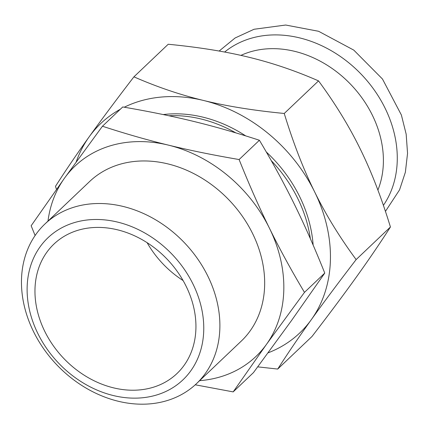 <?xml version="1.0" encoding="UTF-8"?>
<svg xmlns="http://www.w3.org/2000/svg" width="429" height="429" viewBox="0 0 429 429"><rect width="100%" height="100%" fill="white"/><g stroke="black" fill="none" stroke-linecap="round" stroke-linejoin="round"><path stroke-width="0.64" d="M240.916 55.384A100.853 80.915 46.5 0 1 249.018 52.247A100.853 80.915 46.5 0 1 351.834 85.585A100.853 80.915 46.5 0 1 377.901 190.063M266.307 152.005A125.547 100.729 46.5 0 1 299.646 196.6A125.547 100.729 46.5 0 1 311.443 231.821A125.547 100.729 46.5 0 1 313.132 245.072M163.213 114.57A125.547 100.729 46.5 0 1 202.343 117.01A125.547 100.729 46.5 0 1 245.704 135.891M257.732 366.854L277.713 369.063C287.982 353.051 299.19 336.572 311.341 319.626C323.418 302.756 338.347 282.743 356.14 259.583C339.516 237.023 325.675 214.436 314.613 191.833C303.464 169.305 293.345 143.184 284.245 113.471C253.593 110.494 226.678 106.156 203.502 100.461C180.244 94.841 157.052 86.969 133.918 76.839C116.13 100 101.196 120.013 89.125 136.883A144.45 115.889 -133.5 0 0 76.19 161.964M133.918 76.839L168.216 44.251C198.868 47.233 225.783 51.566 248.959 57.266C272.217 62.886 295.409 70.758 318.538 80.888C335.162 103.448 349.008 126.029 360.07 148.638C371.214 171.166 381.333 197.286 390.433 226.995C380.164 243.007 368.956 259.486 356.805 276.432C344.728 293.302 329.799 313.315 312.006 336.475L277.713 369.063M120.313 109.266A144.45 115.889 -133.5 0 0 89.125 136.883C76.968 153.829 65.76 170.308 55.491 186.32L56.462 189.441M318.538 80.888L284.245 113.471M390.433 226.995L356.14 259.583M268.066 352.842A144.45 115.889 -133.5 0 0 311.341 319.626A144.45 115.889 -133.5 0 0 314.613 191.833A144.45 115.889 -133.5 0 0 203.502 100.461A144.45 115.889 -133.5 0 0 124.265 107.212M147.131 242.701A89.296 71.643 -133.5 0 0 183.103 280.555M153.941 387.044A89.296 71.643 46.5 0 1 53.062 345.383A89.296 71.643 46.5 0 1 53.941 244.085A89.296 71.643 46.5 0 1 167.385 259.47A89.296 71.643 46.5 0 1 176.963 373.552A89.296 71.643 46.5 0 1 153.941 387.044M195.254 384.802L233.172 391.891L266.468 344.369L304.472 292.369C291.189 270.114 279.515 248.723 269.433 228.19C259.325 207.69 249.217 184.808 239.109 159.54C213.079 155.089 189.516 150.284 168.425 145.125C147.303 139.999 125.311 133.703 102.451 126.233L64.447 178.239L31.151 225.761L35.108 235.521M102.451 126.233L122.742 106.955C148.777 111.401 172.34 116.205 193.431 121.364C214.554 126.496 236.545 132.792 259.406 140.256C272.683 162.511 284.363 183.902 294.439 204.435C304.547 224.93 314.655 247.817 324.764 273.085L291.468 320.608L253.464 372.608L233.172 391.891M304.472 292.369L324.764 273.085M239.109 159.54L259.406 140.256M47.984 221.091A131.317 105.357 46.5 0 1 64.447 178.239A131.317 105.357 46.5 0 1 168.425 145.125A131.317 105.357 46.5 0 1 269.433 228.19A131.317 105.357 46.5 0 1 266.468 344.369A131.317 105.357 46.5 0 1 199.624 380.673M157.69 394.659A97.989 78.614 46.5 0 1 27.14 287.296A97.989 78.614 46.5 0 1 161.524 244.503A97.989 78.614 46.5 0 1 157.69 394.659M168.125 400.273A110.071 88.31 46.5 0 1 43.774 348.916A110.071 88.31 46.5 0 1 44.857 224.061A110.071 88.31 46.5 0 1 184.695 243.023A110.071 88.31 46.5 0 1 196.498 383.644A110.071 88.31 46.5 0 1 168.125 400.273M44.857 224.061L89.634 181.51A110.071 88.31 46.5 0 1 229.472 200.472A110.071 88.31 46.5 0 1 241.28 341.093L196.498 383.644M168.844 115.755A125.547 100.729 46.5 0 1 235.837 132.888M271.208 160.569A125.547 100.729 46.5 0 1 310.339 238.642M224.63 52.043A111.138 89.168 46.5 0 1 249.195 38.857A111.138 89.168 46.5 0 1 369.154 83.264A111.138 89.168 46.5 0 1 383.397 205.352M219.133 51.046L235.097 37.988L254.038 29.269L285.693 25.032L318.597 31.285L353.78 50.113L382.475 79.022L401.383 115.004L406.166 134.17L407.55 153.335L405.367 172.238L399.555 189.87L385.44 211.395"/></g></svg>

